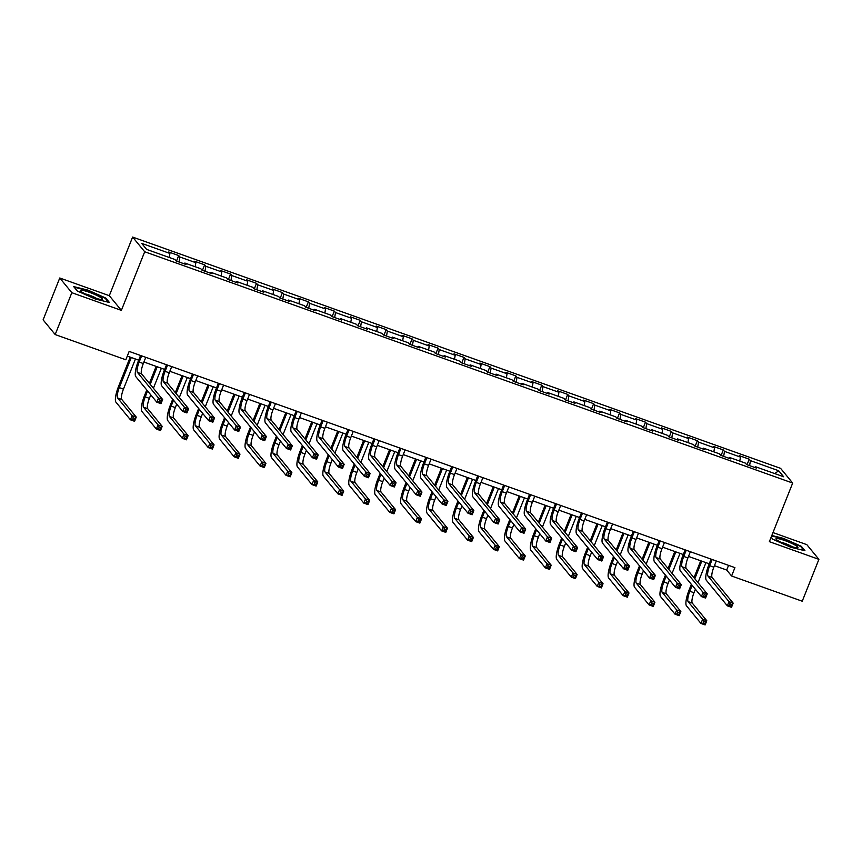 <?xml version="1.0" encoding="UTF-8"?>
<svg xmlns="http://www.w3.org/2000/svg" width="862" height="862" viewBox="0 0 862 862"><rect width="100%" height="100%" fill="white"/><g stroke="black" fill="none" stroke-linecap="round" stroke-linejoin="round"><path stroke-width="1.29" d="M59.758 277.995L71.837 292.692L121.37 310.374L109.302 295.688L59.758 277.995L43.1 319.867L55.179 334.553L125.83 359.777L129.16 351.405L734.92 567.627L731.59 575.999L802.242 601.213L818.9 559.352L806.821 544.655L772.977 532.576M109.302 295.688L132.619 237.072L780.606 468.368L792.684 483.054L144.697 251.758L132.619 237.072M778.677 470.727L750.425 460.642L749.229 459.198L739.251 455.632L740.447 457.086L724.489 451.386L723.293 449.942L713.327 446.376L714.512 447.831L698.554 442.131L697.369 440.687L687.391 437.12L688.587 438.575L672.619 432.875L671.433 431.431L661.456 427.864L662.652 429.319L646.694 423.619L645.498 422.175L635.52 418.609L636.716 420.063L620.759 414.363L619.562 412.92L609.596 409.353L610.781 410.808L594.823 405.108L593.638 403.653L583.66 400.097L584.856 401.552L568.888 395.852L567.702 394.397L557.725 390.842L558.921 392.285L542.963 386.596L541.767 385.142L531.789 381.586L532.985 383.03L517.028 377.34L515.832 375.886L505.865 372.33L507.05 373.774L491.092 368.085L489.907 366.63L479.929 363.074L481.115 364.518L465.157 358.829L463.971 357.374L453.994 353.819L455.19 355.263L439.232 349.573L438.036 348.119L428.058 344.563L429.254 346.007L413.297 340.318L412.101 338.863L402.134 335.307L403.319 336.751L387.361 331.051L386.176 329.607L376.198 326.051L377.384 327.495L361.426 321.795L360.241 320.352L350.263 316.785L351.459 318.24L335.501 312.54L334.305 311.096L324.327 307.529L325.524 308.984L309.566 303.284L308.37 301.84L298.403 298.274L299.588 299.728L283.63 294.028L282.445 292.584L272.467 289.018L273.653 290.472L257.695 284.772L256.51 283.329L246.532 279.762L247.728 281.217L231.77 275.517L230.574 274.073L220.597 270.506L221.793 271.961L205.835 266.261L204.639 264.806L194.672 261.251L195.857 262.705L179.899 257.005L178.714 255.551L168.736 251.995L169.922 253.45L141.67 243.353L146.626 249.398L174.889 259.484L176.074 260.927L186.052 264.494L184.856 263.039L200.824 268.739L202.01 270.183L211.987 273.75L210.791 272.295L226.749 277.995L227.945 279.439L237.923 283.005L236.727 281.551L252.685 287.251L253.881 288.695L263.847 292.261L262.662 290.806L278.62 296.506L279.805 297.95L289.783 301.517L288.587 300.062L304.555 305.762L305.741 307.206L315.718 310.773L314.522 309.318L330.48 315.018L331.676 316.473L341.654 320.028L340.458 318.574L356.415 324.274L357.611 325.728L367.578 329.284L366.393 327.84L382.351 333.529L383.536 334.984L393.514 338.54L392.329 337.096L408.286 342.785L409.472 344.24L419.449 347.795L418.253 346.352L434.211 352.041L435.407 353.495L445.385 357.051L444.189 355.607L460.146 361.297L461.342 362.751L471.309 366.307L470.124 364.863L486.082 370.552L487.267 372.007L497.245 375.563L496.059 374.119L512.017 379.808L513.202 381.263L523.18 384.818L521.984 383.374L537.942 389.074L539.138 390.518L549.116 394.074L547.92 392.63L563.877 398.33L565.073 399.774L575.04 403.341L573.855 401.886L589.813 407.586L590.998 409.03L600.976 412.596L599.79 411.142L615.748 416.842L616.933 418.285L626.911 421.852L625.715 420.397L641.673 426.097L642.869 427.541L652.846 431.108L651.65 429.653L667.608 435.353L668.804 436.797L678.771 440.363L677.586 438.909L693.544 444.609L694.729 446.053L704.707 449.619L703.521 448.165L719.479 453.865L720.664 455.319L730.642 458.875L729.446 457.42L745.404 463.12L746.6 464.575L756.577 468.131L755.381 466.676L783.644 476.772L778.677 470.727L774.787 473.604M184.242 263.837L184.856 263.039M179.899 257.005L179.08 262.005M195.857 262.705L195.2 266.724M210.166 273.103L210.791 272.295M205.835 266.261L205.016 271.261M221.793 271.961L221.135 275.991M236.102 282.359L236.727 281.551M231.77 275.517L230.941 280.516M247.728 281.217L247.06 285.247M262.037 291.615L262.662 290.806M257.695 284.772L256.876 289.772M273.653 290.472L272.995 294.502M287.973 300.87L288.587 300.062M283.63 294.028L282.811 299.028M299.588 299.728L298.931 303.758M313.897 310.126L314.522 309.318M309.566 303.284L308.747 308.284M325.524 308.984L324.866 313.014M339.833 319.382L340.458 318.574M335.501 312.54L334.682 317.539M351.459 318.24L350.791 322.269M365.768 328.637L366.393 327.84M361.426 321.795L360.607 326.795M377.384 327.495L376.726 331.525M391.704 337.893L392.329 337.096M387.361 331.051L386.542 336.051M403.319 336.751L402.662 340.781M417.628 347.149L418.253 346.352M413.297 340.318L412.478 345.306M429.254 346.007L428.597 350.037M443.564 356.405L444.189 355.607M439.232 349.573L438.413 354.562M455.19 355.263L454.522 359.292M469.499 365.66L470.124 364.863M465.157 358.829L464.338 363.818M481.115 364.518L480.457 368.548M495.434 374.916L496.059 374.119M491.092 368.085L490.273 373.074M507.05 373.774L506.393 377.804M521.359 384.172L521.984 383.374M517.028 377.34L516.209 382.329M532.985 383.03L532.328 387.06M547.295 393.428L547.92 392.63M542.963 386.596L542.144 391.596M558.921 392.285L558.253 396.315M573.23 402.683L573.855 401.886M568.888 395.852L568.069 400.852M584.856 401.552L584.188 405.571M599.165 411.95L599.79 411.142M594.823 405.108L594.004 410.107M610.781 410.808L610.124 414.837M625.101 421.206L625.715 420.397M620.759 414.363L619.94 419.363M636.716 420.063L636.059 424.093M651.025 430.461L651.65 429.653M646.694 423.619L645.875 428.619M662.652 429.319L661.984 433.349M676.961 439.717L677.586 438.909M672.619 432.875L671.8 437.874M688.587 438.575L687.919 442.605M702.896 448.973L703.521 448.165M698.554 442.131L697.735 447.13M714.512 447.831L713.855 451.86M728.832 458.228L729.446 457.42M724.489 451.386L723.671 456.386M740.447 457.086L739.79 461.116M754.756 467.484L755.381 466.676M750.425 460.642L749.606 465.642M71.837 292.692L55.179 334.553M121.37 310.374L144.697 251.758M792.684 483.054L769.357 541.67L818.9 559.352M714.436 565.666L726.698 570.041L731.59 575.999M127.296 356.092L138.696 360.165M143.922 362.018L164.631 369.421M169.846 371.285L190.567 378.677M195.782 380.541L216.502 387.932M221.717 389.796L242.427 397.188M247.653 399.052L268.362 406.444M273.577 408.308L294.298 415.7M299.513 417.564L320.233 424.955M325.448 426.819L346.158 434.211M351.384 436.075L372.093 443.467M377.308 445.331L398.028 452.722M403.244 454.586L423.964 461.978M429.179 463.842L449.889 471.234M455.114 473.098L475.824 480.49M481.039 482.354L501.759 489.756M506.975 491.609L527.695 499.012M532.91 500.865L553.63 508.268M558.845 510.121L579.555 517.523M584.77 519.387L605.49 526.779M610.705 528.643L631.426 536.035M636.641 537.899L657.361 545.29M662.576 547.154L683.286 554.546M688.501 556.41L709.221 563.802M169.922 253.45L169.264 257.469M728.562 565.353L726.698 570.041M749.229 459.198L747.031 464.726M723.293 449.942L721.095 455.47M697.369 440.687L695.16 446.214M671.433 431.431L669.235 436.959M645.498 422.175L643.3 427.703M619.562 412.92L617.364 418.447M593.638 403.653L591.429 409.181M567.702 394.397L565.504 399.925M541.767 385.142L539.569 390.669M515.832 375.886L513.633 381.413M489.907 366.63L487.698 372.158M463.971 357.374L461.773 362.902M438.036 348.119L435.838 353.646M412.101 338.863L409.903 344.391M386.176 329.607L383.967 335.135M360.241 320.352L358.042 325.879M334.305 311.096L332.107 316.623M308.37 301.84L306.172 307.368M282.445 292.584L280.236 298.112M256.51 283.329L254.312 288.856M230.574 274.073L228.376 279.6M204.639 264.806L202.441 270.345M178.714 255.551L176.505 261.078M771.145 537.188L772.869 539.289L790.734 547.23L804.957 550.743L801.315 546.314L783.461 538.384L771.813 535.507M77.343 291.033L95.197 298.963L109.42 302.487L105.789 298.058L87.924 290.117L73.701 286.604L77.343 291.033M801.067 546.939L801.315 546.314M105.541 298.683L105.789 298.058M712.152 559.492L709.674 565.698A9.105 2.23 -70.4 0 0 707.982 576.053L729.015 601.654L733.163 603.131L731.504 607.322L727.345 605.835L706.312 580.245A13.652 3.34 109.6 0 1 708.866 564.707L711.085 559.115M716.3 560.979L713.833 567.185A9.105 2.23 -70.4 0 0 712.131 577.54L733.163 603.131L731.849 604.456L730.179 603.863L729.521 605.544L731.181 606.137L731.849 604.456M729.521 605.544L727.345 605.835L729.015 601.654L730.179 603.863M731.181 606.137L731.504 607.322M692.175 585.341L689.826 591.246A9.105 2.23 -70.4 0 0 688.124 601.611L702.627 619.261L706.786 620.737L705.116 624.928L700.968 623.442L686.454 605.792A13.652 3.34 109.6 0 1 689.007 590.254L691.356 584.35M693.985 577.755L700.741 560.774M705.956 562.638L697.994 582.637M695.375 589.231L693.975 592.733A9.105 2.23 -70.4 0 0 692.283 603.088L706.786 620.737L705.461 622.073L703.801 621.48L703.133 623.151L704.793 623.743L705.461 622.073M701.797 561.151L694.794 578.747M703.133 623.151L700.968 623.442L702.627 619.261L703.801 621.48M704.793 623.743L705.116 624.928M776.543 538.513A11.831 1.67 21.7 0 0 776.156 539.278A11.831 1.67 21.7 0 0 786.209 544.633A11.831 1.67 21.7 0 0 797.382 547.769A11.831 1.67 21.7 0 0 797.469 547.758A11.831 1.67 21.7 0 0 790.4 542.78A11.831 1.67 21.7 0 0 776.543 538.513M771.641 535.938L783.439 538.858L800.744 546.54L803.998 550.506M792.275 546.767A8.103 1.142 21.7 0 0 780.606 542.133M93.549 297.455A11.831 1.67 21.7 0 0 101.931 299.502A11.831 1.67 21.7 0 0 89.314 292.293A11.831 1.67 21.7 0 0 80.619 291.022A11.831 1.67 21.7 0 0 93.549 297.455M96.738 298.511A8.103 1.142 21.7 0 0 89.195 295.095A8.103 1.142 21.7 0 0 85.079 293.867M74.197 287.208L87.902 290.591L105.218 298.284L108.472 302.25M686.217 550.236L683.749 556.443A9.105 2.23 -70.4 0 0 682.047 566.797L703.08 592.399L707.239 593.875L705.569 598.066L701.409 596.579L680.377 570.989A13.652 3.34 109.6 0 1 682.93 555.451L685.15 549.859M690.376 551.723L687.898 557.929A9.105 2.23 -70.4 0 0 686.206 568.284L707.239 593.875L705.913 595.2L704.254 594.608L703.586 596.288L705.245 596.881L705.913 595.2M703.586 596.288L701.409 596.579L703.08 592.399L704.254 594.608M705.245 596.881L705.569 598.066M660.281 540.98L657.814 547.187A9.105 2.23 -70.4 0 0 656.111 557.542L677.144 583.132L681.303 584.619L679.633 588.811L675.485 587.324L654.441 561.733A13.652 3.34 109.6 0 1 656.995 546.196L659.225 540.603M664.44 542.467L661.973 548.674A9.105 2.23 -70.4 0 0 660.27 559.029L681.303 584.619L679.978 585.944L678.319 585.352L677.651 587.033L679.31 587.625L679.978 585.944M677.651 587.033L675.485 587.324L677.144 583.132L678.319 585.352M679.31 587.625L679.633 588.811M666.24 576.085L663.891 581.99A9.105 2.23 -70.4 0 0 662.188 592.356L676.692 610.005L680.851 611.481L679.191 615.673L675.032 614.186L660.518 596.536A13.652 3.34 109.6 0 1 663.072 580.999L665.421 575.094M668.05 568.5L674.806 551.518M680.021 553.382L672.058 573.381M669.44 579.975L668.05 583.477A9.105 2.23 -70.4 0 0 666.348 593.832L680.851 611.481L679.525 612.817L677.866 612.225L677.198 613.895L678.868 614.487L679.525 612.817M675.862 551.895L668.869 569.491M677.198 613.895L675.032 614.186L676.692 610.005L677.866 612.225M678.868 614.487L679.191 615.673M640.304 566.83L637.955 572.734A9.105 2.23 -70.4 0 0 636.253 583.1L650.767 600.749L654.915 602.226L653.256 606.417L649.097 604.93L634.594 587.281A13.652 3.34 109.6 0 1 637.137 571.743L639.496 565.838M642.115 559.244L648.87 542.263M654.086 544.127L646.134 564.125M643.505 570.719L642.115 574.221A9.105 2.23 -70.4 0 0 640.412 584.576L654.915 602.226L653.601 603.562L651.931 602.958L651.273 604.639L652.933 605.232L653.601 603.562M649.937 542.64L642.933 560.235M651.273 604.639L649.097 604.93L650.767 600.749L651.931 602.958M652.933 605.232L653.256 606.417M634.346 531.725L631.878 537.931A9.105 2.23 -70.4 0 0 630.176 548.286L651.209 573.876L655.368 575.363L653.708 579.555L649.549 578.068L628.517 552.477A13.652 3.34 109.6 0 1 631.059 536.94L633.29 531.348M638.505 533.212L636.037 539.418A9.105 2.23 -70.4 0 0 634.335 549.773L655.368 575.363L654.042 576.689L652.383 576.096L651.715 577.777L653.385 578.37L654.042 576.689M651.715 577.777L649.549 578.068L651.209 573.876L652.383 576.096M653.385 578.37L653.708 579.555M608.421 522.469L605.943 528.675A9.105 2.23 -70.4 0 0 604.251 539.03L625.284 564.621L629.432 566.108L627.773 570.299L623.614 568.812L602.581 543.222A13.652 3.34 109.6 0 1 605.135 527.684L607.354 522.092M612.57 523.956L610.102 530.162A9.105 2.23 -70.4 0 0 608.4 540.517L629.432 566.108L628.118 567.433L626.448 566.84L625.79 568.521L627.45 569.114L628.118 567.433M625.79 568.521L623.614 568.812L625.284 564.621L626.448 566.84M627.45 569.114L627.773 570.299M582.486 513.213L580.018 519.42A9.105 2.23 -70.4 0 0 578.316 529.774L599.349 555.365L603.508 556.852L601.838 561.033L597.678 559.557L576.646 533.966A13.652 3.34 109.6 0 1 579.199 518.428L581.419 512.836M586.645 514.689L584.167 520.907A9.105 2.23 -70.4 0 0 582.464 531.261L603.508 556.852L602.182 558.177L600.523 557.585L599.855 559.255L601.514 559.858L602.182 558.177M599.855 559.255L597.678 559.557L599.349 555.365L600.523 557.585M601.514 559.858L601.838 561.033M614.38 557.574L612.02 563.479A9.105 2.23 -70.4 0 0 610.328 573.844L624.831 591.494L628.991 592.97L627.321 597.161L623.161 595.674L608.658 578.025A13.652 3.34 109.6 0 1 611.212 562.487L613.561 556.583M616.179 549.988L622.946 533.007M628.161 534.871L620.198 554.869M617.569 561.464L616.179 564.966A9.105 2.23 -70.4 0 0 614.477 575.32L628.991 592.97L627.665 594.295L626.006 593.702L625.338 595.383L626.997 595.976L627.665 594.295M624.002 533.384L616.998 550.98M625.338 595.383L623.161 595.674L624.831 591.494L626.006 593.702M626.997 595.976L627.321 597.161M588.444 548.318L586.095 554.223A9.105 2.23 -70.4 0 0 584.393 564.588L598.896 582.238L603.055 583.714L601.385 587.906L597.237 586.419L582.723 568.769A13.652 3.34 109.6 0 1 585.276 553.232L587.625 547.316M590.254 540.733L597.01 523.751M602.226 525.615L594.263 545.614M591.644 552.208L590.244 555.71A9.105 2.23 -70.4 0 0 588.552 566.065L603.055 583.714L601.73 585.039L600.071 584.447L599.402 586.128L601.062 586.72L601.73 585.039M598.066 524.128L591.063 541.724M599.402 586.128L597.237 586.419L598.896 582.238L600.071 584.447M601.062 586.72L601.385 587.906M562.509 539.062L560.16 544.967A9.105 2.23 -70.4 0 0 558.457 555.322L572.961 572.982L577.12 574.458L575.45 578.65L571.301 577.163L556.787 559.513A13.652 3.34 109.6 0 1 559.341 543.976L561.69 538.06M564.319 531.466L571.075 514.495M576.29 516.36L568.327 536.358M565.709 542.952L564.319 546.454A9.105 2.23 -70.4 0 0 562.617 556.809L577.12 574.458L575.794 575.784L574.135 575.191L573.467 576.872L575.137 577.465L575.794 575.784M572.131 514.873L565.138 532.468M573.467 576.872L571.301 577.163L572.961 572.982L574.135 575.191M575.137 577.465L575.45 578.65M536.573 529.796L534.224 535.711A9.105 2.23 -70.4 0 0 532.522 546.066L547.036 563.716L551.184 565.203L549.525 569.394L545.366 567.907L530.863 550.258A13.652 3.34 109.6 0 1 533.406 534.72L535.765 528.805M538.384 522.21L545.14 505.24M550.355 507.093L542.403 527.102M539.774 533.697L538.384 537.198A9.105 2.23 -70.4 0 0 536.681 547.553L551.184 565.203L549.87 566.528L548.2 565.935L547.542 567.616L549.202 568.209L549.87 566.528M546.206 505.617L539.203 523.212M547.542 567.616L545.366 567.907L547.036 563.716L548.2 565.935M549.202 568.209L549.525 569.394M510.649 520.54L508.289 526.456A9.105 2.23 -70.4 0 0 506.597 536.81L521.101 554.46L525.26 555.947L523.59 560.138L519.43 558.651L504.927 541.002A13.652 3.34 109.6 0 1 507.481 525.464L509.83 519.549M512.448 512.955L519.204 495.984M524.43 497.837L516.467 517.846M513.838 524.441L512.448 527.943A9.105 2.23 -70.4 0 0 510.746 538.297L525.26 555.947L523.934 557.272L522.275 556.68L521.607 558.361L523.266 558.953L523.934 557.272M520.271 496.361L513.267 513.946M521.607 558.361L519.43 558.651L521.101 554.46L522.275 556.68M523.266 558.953L523.59 560.138M484.713 511.285L482.364 517.2A9.105 2.23 -70.4 0 0 480.662 527.555L495.165 545.204L499.324 546.691L497.654 550.883L493.506 549.396L478.992 531.746A13.652 3.34 109.6 0 1 481.546 516.209L483.894 510.293M486.524 503.699L493.279 486.728M498.495 488.582L490.532 508.591M487.914 515.174L486.513 518.687A9.105 2.23 -70.4 0 0 484.81 529.042L499.324 546.691L497.999 548.016L496.34 547.424L495.672 549.105L497.331 549.697L497.999 548.016M494.335 487.105L487.332 504.69M495.672 549.105L493.506 549.396L495.165 545.204L496.34 547.424M497.331 549.697L497.654 550.883M458.778 502.029L456.429 507.944A9.105 2.23 -70.4 0 0 454.727 518.299L469.23 535.948L473.389 537.435L471.719 541.616L467.57 540.14L453.056 522.491A13.652 3.34 109.6 0 1 455.61 506.953L457.959 501.037M460.588 494.443L467.344 477.462M472.559 479.326L464.596 499.324M461.978 505.919L460.588 509.431A9.105 2.23 -70.4 0 0 458.886 519.786L473.389 537.435L472.064 538.761L470.404 538.168L469.736 539.838L471.406 540.442L472.064 538.761M468.4 477.85L461.407 495.434M469.736 539.838L467.57 540.14L469.23 535.948L470.404 538.168M471.406 540.442L471.719 541.616M432.843 492.773L430.494 498.689A9.105 2.23 -70.4 0 0 428.791 509.043L443.305 526.693L447.453 528.18L445.794 532.36L441.635 530.884L427.132 513.235A13.652 3.34 109.6 0 1 429.675 497.697L432.034 491.782M434.653 485.187L441.409 468.206M446.624 470.07L438.672 490.069M436.043 496.663L434.653 500.165A9.105 2.23 -70.4 0 0 432.95 510.53L447.453 528.18L446.139 529.505L444.469 528.912L443.801 530.583L445.471 531.175L446.139 529.505M442.475 468.594L435.472 486.179M443.801 530.583L441.635 530.884L443.305 526.693L444.469 528.912M445.471 531.175L445.794 532.36M406.918 483.517L404.558 489.433A9.105 2.23 -70.4 0 0 402.866 499.788L417.37 517.437L421.529 518.924L419.859 523.105L415.7 521.629L401.196 503.979A13.652 3.34 109.6 0 1 403.75 488.442L406.099 482.526M408.717 475.932L415.473 458.95M420.699 460.814L412.736 480.813M410.107 487.407L408.717 490.909A9.105 2.23 -70.4 0 0 407.015 501.275L421.529 518.924L420.203 520.249L418.544 519.657L417.876 521.327L419.535 521.919L420.203 520.249M416.54 459.327L409.536 476.923M417.876 521.327L415.7 521.629L417.37 517.437L418.544 519.657M419.535 521.919L419.859 523.105M380.982 474.262L378.633 480.177A9.105 2.23 -70.4 0 0 376.931 490.532L391.434 508.181L395.593 509.668L393.923 513.849L389.764 512.373L375.261 494.723A13.652 3.34 109.6 0 1 377.815 479.186L380.164 473.27M382.793 466.676L389.549 449.695M394.764 451.559L386.801 471.557M384.183 478.151L382.782 481.653A9.105 2.23 -70.4 0 0 381.079 492.019L395.593 509.668L394.268 510.994L392.609 510.401L391.941 512.071L393.6 512.664L394.268 510.994M390.605 450.072L383.601 467.667M391.941 512.071L389.764 512.373L391.434 508.181L392.609 510.401M393.6 512.664L393.923 513.849M355.047 465.006L352.698 470.921A9.105 2.23 -70.4 0 0 350.996 481.276L365.499 498.926L369.658 500.413L367.988 504.593L363.839 503.117L349.325 485.457A13.652 3.34 109.6 0 1 351.879 469.919L354.228 464.015M356.857 457.42L363.613 440.439M368.828 442.303L360.866 462.301M358.247 468.896L356.846 472.398A9.105 2.23 -70.4 0 0 355.155 482.763L369.658 500.413L368.333 501.738L366.673 501.145L366.005 502.815L367.665 503.408L368.333 501.738M364.669 440.816L357.676 458.412M366.005 502.815L363.839 503.117L365.499 498.926L366.673 501.145M367.665 503.408L367.988 504.593M329.112 455.75L326.763 461.666A9.105 2.23 -70.4 0 0 325.06 472.02L339.574 489.67L343.722 491.157L342.063 495.338L337.904 493.851L323.401 476.201A13.652 3.34 109.6 0 1 325.944 460.664L328.303 454.759M330.922 448.165L337.678 431.183M342.893 433.047L334.941 453.046M332.312 459.64L330.922 463.142A9.105 2.23 -70.4 0 0 329.219 473.507L343.722 491.157L342.408 492.482L340.738 491.89L340.07 493.56L341.74 494.152L342.408 492.482M338.744 431.56L331.741 449.156M340.07 493.56L337.904 493.851L339.574 489.67L340.738 491.89M341.74 494.152L342.063 495.338M303.187 446.494L300.827 452.399A9.105 2.23 -70.4 0 0 299.125 462.765L313.639 480.414L317.798 481.901L316.128 486.082L311.969 484.595L297.465 466.945A13.652 3.34 109.6 0 1 300.019 451.408L302.368 445.503M304.986 438.909L311.742 421.927M316.968 423.792L309.005 443.79M306.376 450.384L304.986 453.886A9.105 2.23 -70.4 0 0 303.284 464.241L317.798 481.901L316.473 483.226L314.813 482.634L314.145 484.304L315.804 484.897L316.473 483.226M312.809 422.305L305.805 439.9M314.145 484.304L311.969 484.595L313.639 480.414L314.813 482.634M315.804 484.897L316.128 486.082M277.252 437.239L274.903 443.143A9.105 2.23 -70.4 0 0 273.2 453.509L287.703 471.158L291.862 472.635L290.192 476.826L286.033 475.339L271.53 457.69A13.652 3.34 109.6 0 1 274.084 442.152L276.433 436.247M279.062 429.653L285.818 412.672M291.033 414.536L283.07 434.534M280.452 441.128L279.051 444.63A9.105 2.23 -70.4 0 0 277.348 454.985L291.862 472.635L290.537 473.971L288.878 473.378L288.21 475.048L289.869 475.641L290.537 473.971M286.874 413.049L279.87 430.644M288.21 475.048L286.033 475.339L287.703 471.158L288.878 473.378M289.869 475.641L290.192 476.826M251.316 427.983L248.967 433.888A9.105 2.23 -70.4 0 0 247.265 444.253L261.768 461.903L265.927 463.379L264.257 467.57L260.108 466.083L245.595 448.434A13.652 3.34 109.6 0 1 248.148 432.896L250.497 426.992M253.126 420.397L259.882 403.416M265.097 405.28L257.135 425.278M254.516 431.873L253.116 435.375A9.105 2.23 -70.4 0 0 251.424 445.729L265.927 463.379L264.602 464.715L262.942 464.122L262.274 465.792L263.934 466.385L264.602 464.715M260.938 403.793L253.945 421.389M262.274 465.792L260.108 466.083L261.768 461.903L262.942 464.122M263.934 466.385L264.257 467.57M225.381 418.727L223.032 424.632A9.105 2.23 -70.4 0 0 221.329 434.998L235.843 452.647L239.992 454.123L238.332 458.315L234.173 456.828L219.67 439.178A13.652 3.34 109.6 0 1 222.213 423.641L224.573 417.736M227.191 411.142L233.947 394.16M239.162 396.024L231.21 416.023M228.581 422.617L227.191 426.119A9.105 2.23 -70.4 0 0 225.488 436.474L239.992 454.123L238.677 455.459L237.007 454.856L236.339 456.537L238.009 457.129L238.677 455.459M235.014 394.537L228.01 412.133M236.339 456.537L234.173 456.828L235.843 452.647L237.007 454.856M238.009 457.129L238.332 458.315M199.456 409.472L197.096 415.376A9.105 2.23 -70.4 0 0 195.394 425.742L209.908 443.391L214.067 444.867L212.397 449.059L208.238 447.572L193.734 429.922A13.652 3.34 109.6 0 1 196.288 414.385L198.637 408.48M201.255 401.886L208.011 384.905M213.237 386.769L205.275 406.767M202.645 413.361L201.255 416.863A9.105 2.23 -70.4 0 0 199.553 427.218L214.067 444.867L212.742 446.193L211.082 445.6L210.414 447.281L212.074 447.874L212.742 446.193M209.078 385.282L202.074 402.877M210.414 447.281L208.238 447.572L209.908 443.391L211.082 445.6M212.074 447.874L212.397 449.059M556.55 503.958L554.083 510.164A9.105 2.23 -70.4 0 0 552.38 520.519L573.413 546.109L577.572 547.596L575.902 551.777L571.754 550.301L550.71 524.71A13.652 3.34 109.6 0 1 553.264 509.173L555.494 503.58M560.709 505.434L558.242 511.64A9.105 2.23 -70.4 0 0 556.54 522.006L577.572 547.596L576.247 548.922L574.588 548.329L573.92 549.999L575.579 550.592L576.247 548.922M573.92 549.999L571.754 550.301L573.413 546.109L574.588 548.329M575.579 550.592L575.902 551.777M530.615 494.702L528.147 500.908A9.105 2.23 -70.4 0 0 526.445 511.263L547.478 536.854L551.637 538.341L549.967 542.521L545.818 541.045L524.786 515.454A13.652 3.34 109.6 0 1 527.328 499.917L529.559 494.325M534.774 496.178L532.307 502.384A9.105 2.23 -70.4 0 0 530.604 512.75L551.637 538.341L550.312 539.666L548.652 539.073L547.984 540.743L549.654 541.336L550.312 539.666M547.984 540.743L545.818 541.045L547.478 536.854L548.652 539.073M549.654 541.336L549.967 542.521M504.69 485.446L502.212 491.652A9.105 2.23 -70.4 0 0 500.52 502.007L521.553 527.598L525.701 529.085L524.042 533.266L519.883 531.789L498.85 506.199A13.652 3.34 109.6 0 1 501.404 490.661L503.623 485.058M508.839 486.922L506.371 493.129A9.105 2.23 -70.4 0 0 504.669 503.494L525.701 529.085L524.387 530.41L522.717 529.818L522.06 531.488L523.719 532.08L524.387 530.41M522.06 531.488L519.883 531.789L521.553 527.598L522.717 529.818M523.719 532.08L524.042 533.266M478.755 476.19L476.287 482.397A9.105 2.23 -70.4 0 0 474.585 492.752L495.618 518.342L499.777 519.829L498.107 524.01L493.948 522.534L472.915 496.932A13.652 3.34 109.6 0 1 475.468 481.395L477.688 475.802M482.903 477.667L480.436 483.873A9.105 2.23 -70.4 0 0 478.733 494.238L499.777 519.829L498.451 521.154L496.792 520.562L496.124 522.232L497.783 522.825L498.451 521.154M496.124 522.232L493.948 522.534L495.618 518.342L496.792 520.562M497.783 522.825L498.107 524.01M452.819 466.924L450.352 473.141A9.105 2.23 -70.4 0 0 448.649 483.496L469.682 509.086L473.841 510.573L472.171 514.754L468.023 513.267L446.979 487.676A13.652 3.34 109.6 0 1 449.533 472.139L451.763 466.547M456.979 468.411L454.5 474.617A9.105 2.23 -70.4 0 0 452.809 484.983L473.841 510.573L472.516 511.899L470.857 511.306L470.189 512.976L471.848 513.569L472.516 511.899M470.189 512.976L468.023 513.267L469.682 509.086L470.857 511.306M471.848 513.569L472.171 514.754M426.884 457.668L424.416 463.875A9.105 2.23 -70.4 0 0 422.714 474.24L443.747 499.831L447.906 501.318L446.236 505.498L442.087 504.011L421.055 478.421A13.652 3.34 109.6 0 1 423.598 462.883L425.828 457.291M431.043 459.155L428.576 465.361A9.105 2.23 -70.4 0 0 426.873 475.716L447.906 501.318L446.581 502.643L444.921 502.05L444.253 503.72L445.923 504.313L446.581 502.643M444.253 503.72L442.087 504.011L443.747 499.831L444.921 502.05M445.923 504.313L446.236 505.498M400.959 448.412L398.481 454.619A9.105 2.23 -70.4 0 0 396.779 464.984L417.822 490.575L421.971 492.051L420.311 496.243L416.152 494.756L395.119 469.165A13.652 3.34 109.6 0 1 397.673 453.627L399.893 448.035M405.108 449.899L402.64 456.106A9.105 2.23 -70.4 0 0 400.938 466.461L421.971 492.051L420.656 493.387L418.986 492.795L418.318 494.465L419.988 495.057L420.656 493.387M418.318 494.465L416.152 494.756L417.822 490.575L418.986 492.795M419.988 495.057L420.311 496.243M375.024 439.157L372.556 445.363A9.105 2.23 -70.4 0 0 370.854 455.729L391.887 481.319L396.046 482.795L394.376 486.987L390.217 485.5L369.184 459.909A13.652 3.34 109.6 0 1 371.737 444.372L373.957 438.78M379.172 440.644L376.705 446.85A9.105 2.23 -70.4 0 0 375.002 457.205L396.046 482.795L394.721 484.132L393.061 483.539L392.393 485.209L394.053 485.802L394.721 484.132M392.393 485.209L390.217 485.5L391.887 481.319L393.061 483.539M394.053 485.802L394.376 486.987M349.088 429.901L346.621 436.107A9.105 2.23 -70.4 0 0 344.919 446.473L365.951 472.064L370.11 473.54L368.44 477.731L364.281 476.244L343.248 450.654A13.652 3.34 109.6 0 1 345.802 435.116L348.032 429.524M353.248 431.388L350.769 437.594A9.105 2.23 -70.4 0 0 349.078 447.949L370.11 473.54L368.785 474.876L367.126 474.272L366.458 475.953L368.117 476.546L368.785 474.876M366.458 475.953L364.281 476.244L365.951 472.064L367.126 474.272M368.117 476.546L368.44 477.731M323.153 420.645L320.686 426.852A9.105 2.23 -70.4 0 0 318.983 437.217L340.016 462.808L344.175 464.284L342.505 468.475L338.357 466.988L317.324 441.398A13.652 3.34 109.6 0 1 319.867 425.86L322.097 420.268M327.312 422.132L324.845 428.339A9.105 2.23 -70.4 0 0 323.142 438.693L344.175 464.284L342.85 465.609L341.19 465.017L340.522 466.698L342.182 467.29L342.85 465.609M340.522 466.698L338.357 466.988L340.016 462.808L341.19 465.017M342.182 467.29L342.505 468.475M297.218 411.389L294.75 417.596A9.105 2.23 -70.4 0 0 293.048 427.951L314.091 453.552L318.24 455.028L316.58 459.22L312.421 457.733L291.388 432.142A13.652 3.34 109.6 0 1 293.942 416.605L296.162 411.012M301.377 412.876L298.909 419.083A9.105 2.23 -70.4 0 0 297.207 429.438L318.24 455.028L316.925 456.354L315.255 455.761L314.587 457.442L316.257 458.034L316.925 456.354M314.587 457.442L312.421 457.733L314.091 453.552L315.255 455.761M316.257 458.034L316.58 459.22M271.293 402.134L268.815 408.34A9.105 2.23 -70.4 0 0 267.123 418.695L288.156 444.296L292.315 445.773L290.645 449.964L286.486 448.477L265.453 422.886A13.652 3.34 109.6 0 1 268.007 407.349L270.226 401.757M275.441 403.621L272.974 409.827A9.105 2.23 -70.4 0 0 271.271 420.182L292.315 445.773L290.99 447.098L289.33 446.505L288.662 448.186L290.322 448.779L290.99 447.098M288.662 448.186L286.486 448.477L288.156 444.296L289.33 446.505M290.322 448.779L290.645 449.964M245.358 392.878L242.89 399.084A9.105 2.23 -70.4 0 0 241.188 409.439L262.22 435.03L266.38 436.517L264.709 440.708L260.55 439.221L239.517 413.631A13.652 3.34 109.6 0 1 242.071 398.093L244.302 392.501M249.517 394.365L247.038 400.571A9.105 2.23 -70.4 0 0 245.347 410.926L266.38 436.517L265.054 437.842L263.395 437.249L262.727 438.93L264.386 439.523L265.054 437.842M262.727 438.93L260.55 439.221L262.22 435.03L263.395 437.249M264.386 439.523L264.709 440.708M219.422 383.622L216.955 389.829A9.105 2.23 -70.4 0 0 215.252 400.183L236.285 425.774L240.444 427.261L238.774 431.453L234.626 429.966L213.593 404.375A13.652 3.34 109.6 0 1 216.136 388.837L218.366 383.245M223.581 385.109L221.114 391.316A9.105 2.23 -70.4 0 0 219.411 401.67L240.444 427.261L239.119 428.586L237.459 427.994L236.791 429.675L238.451 430.267L239.119 428.586M236.791 429.675L234.626 429.966L236.285 425.774L237.459 427.994M238.451 430.267L238.774 431.453M193.487 374.367L191.019 380.573A9.105 2.23 -70.4 0 0 189.317 390.928L210.36 416.518L214.509 418.005L212.849 422.197L208.69 420.71L187.657 395.119A13.652 3.34 109.6 0 1 190.211 379.582L192.431 373.989M197.646 375.854L195.178 382.06A9.105 2.23 -70.4 0 0 193.476 392.415L214.509 418.005L213.194 419.331L211.524 418.738L210.856 420.419L212.526 421.012L213.194 419.331M210.856 420.419L208.69 420.71L210.36 416.518L211.524 418.738M212.526 421.012L212.849 422.197M173.521 400.216L171.161 406.121A9.105 2.23 -70.4 0 0 169.469 416.486L183.972 434.136L188.131 435.612L186.461 439.803L182.302 438.316L167.799 420.667A13.652 3.34 109.6 0 1 170.353 405.129L172.702 399.214M175.331 392.63L182.087 375.649M187.302 377.513L179.339 397.511M176.721 404.106L175.32 407.607A9.105 2.23 -70.4 0 0 173.618 417.962L188.131 435.612L186.806 436.937L185.147 436.344L184.479 438.025L186.138 438.618L186.806 436.937M183.143 376.026L176.139 393.622M184.479 438.025L182.302 438.316L183.972 434.136L185.147 436.344M186.138 438.618L186.461 439.803M167.562 365.111L165.084 371.317A9.105 2.23 -70.4 0 0 163.392 381.672L184.425 407.263L188.584 408.75L186.914 412.93L182.755 411.454L161.722 385.864A13.652 3.34 109.6 0 1 164.276 370.326L166.495 364.734M171.71 366.587L169.243 372.793A9.105 2.23 -70.4 0 0 167.54 383.159L188.584 408.75L187.259 410.075L185.599 409.482L184.931 411.152L186.591 411.756L187.259 410.075M184.931 411.152L182.755 411.454L184.425 407.263L185.599 409.482M186.591 411.756L186.914 412.93M147.585 390.96L145.236 396.865A9.105 2.23 -70.4 0 0 143.534 407.22L158.037 424.88L162.196 426.356L160.526 430.547L156.378 429.06L141.864 411.411A13.652 3.34 109.6 0 1 144.417 395.873L146.766 389.958M149.395 383.364L156.151 366.393M161.366 368.257L153.404 388.256M150.785 394.85L149.385 398.352A9.105 2.23 -70.4 0 0 147.693 408.707L162.196 426.356L160.871 427.681L159.211 427.089L158.543 428.77L160.203 429.362L160.871 427.681M157.207 366.77L150.214 384.366M158.543 428.77L156.378 429.06L158.037 424.88L159.211 427.089M160.203 429.362L160.526 430.547M141.627 355.855L139.159 362.062A9.105 2.23 -70.4 0 0 137.457 372.416L158.489 398.007L162.649 399.494L160.978 403.675L156.819 402.198L135.787 376.608A13.652 3.34 109.6 0 1 138.34 361.07L140.571 355.478M145.786 357.331L143.307 363.538A9.105 2.23 -70.4 0 0 141.616 373.903L162.649 399.494L161.323 400.819L159.664 400.227L158.996 401.897L160.655 402.489L161.323 400.819M158.996 401.897L156.819 402.198L158.489 398.007L159.664 400.227M160.655 402.489L160.978 403.675M131.283 357.514L119.301 387.609A9.105 2.23 -70.4 0 0 117.598 397.964L132.112 415.613L136.261 417.1L134.601 421.292L130.442 419.805L115.939 402.155A13.652 3.34 109.6 0 1 118.482 386.618L130.216 357.137M135.431 358.991L123.46 389.096A9.105 2.23 -70.4 0 0 121.757 399.451L136.261 417.1L134.946 418.426L133.276 417.833L132.608 419.514L134.278 420.106L134.946 418.426M132.608 419.514L130.442 419.805L132.112 415.613L133.276 417.833M134.278 420.106L134.601 421.292M713.833 567.185L709.674 565.698M712.131 577.54L707.982 576.053M693.975 592.733L689.826 591.246M692.283 603.088L688.124 601.611M687.898 557.929L683.749 556.443M686.206 568.284L682.047 566.797M661.973 548.674L657.814 547.187M660.27 559.029L656.111 557.542M668.05 583.477L663.891 581.99M666.348 593.832L662.188 592.356M642.115 574.221L637.955 572.734M640.412 584.576L636.253 583.1M636.037 539.418L631.878 537.931M634.335 549.773L630.176 548.286M610.102 530.162L605.943 528.675M608.4 540.517L604.251 539.03M584.167 520.907L580.018 519.42M582.464 531.261L578.316 529.774M616.179 564.966L612.02 563.479M614.477 575.32L610.328 573.844M590.244 555.71L586.095 554.223M588.552 566.065L584.393 564.588M564.319 546.454L560.16 544.967M562.617 556.809L558.457 555.322M538.384 537.198L534.224 535.711M536.681 547.553L532.522 546.066M512.448 527.943L508.289 526.456M510.746 538.297L506.597 536.81M486.513 518.687L482.364 517.2M484.81 529.042L480.662 527.555M460.588 509.431L456.429 507.944M458.886 519.786L454.727 518.299M434.653 500.165L430.494 498.689M432.95 510.53L428.791 509.043M408.717 490.909L404.558 489.433M407.015 501.275L402.866 499.788M382.782 481.653L378.633 480.177M381.079 492.019L376.931 490.532M356.846 472.398L352.698 470.921M355.155 482.763L350.996 481.276M330.922 463.142L326.763 461.666M329.219 473.507L325.06 472.02M304.986 453.886L300.827 452.399M303.284 464.241L299.125 462.765M279.051 444.63L274.903 443.143M277.348 454.985L273.2 453.509M253.116 435.375L248.967 433.888M251.424 445.729L247.265 444.253M227.191 426.119L223.032 424.632M225.488 436.474L221.329 434.998M201.255 416.863L197.096 415.376M199.553 427.218L195.394 425.742M558.242 511.64L554.083 510.164M556.54 522.006L552.38 520.519M532.307 502.384L528.147 500.908M530.604 512.75L526.445 511.263M506.371 493.129L502.212 491.652M504.669 503.494L500.52 502.007M480.436 483.873L476.287 482.397M478.733 494.238L474.585 492.752M454.5 474.617L450.352 473.141M452.809 484.983L448.649 483.496M428.576 465.361L424.416 463.875M426.873 475.716L422.714 474.24M402.64 456.106L398.481 454.619M400.938 466.461L396.779 464.984M376.705 446.85L372.556 445.363M375.002 457.205L370.854 455.729M350.769 437.594L346.621 436.107M349.078 447.949L344.919 446.473M324.845 428.339L320.686 426.852M323.142 438.693L318.983 437.217M298.909 419.083L294.75 417.596M297.207 429.438L293.048 427.951M272.974 409.827L268.815 408.34M271.271 420.182L267.123 418.695M247.038 400.571L242.89 399.084M245.347 410.926L241.188 409.439M221.114 391.316L216.955 389.829M219.411 401.67L215.252 400.183M195.178 382.06L191.019 380.573M193.476 392.415L189.317 390.928M175.32 407.607L171.161 406.121M173.618 417.962L169.469 416.486M169.243 372.793L165.084 371.317M167.54 383.159L163.392 381.672M149.385 398.352L145.236 396.865M147.693 408.707L143.534 407.22M143.307 363.538L139.159 362.062M141.616 373.903L137.457 372.416M123.46 389.096L119.301 387.609M121.757 399.451L117.598 397.964"/></g></svg>
